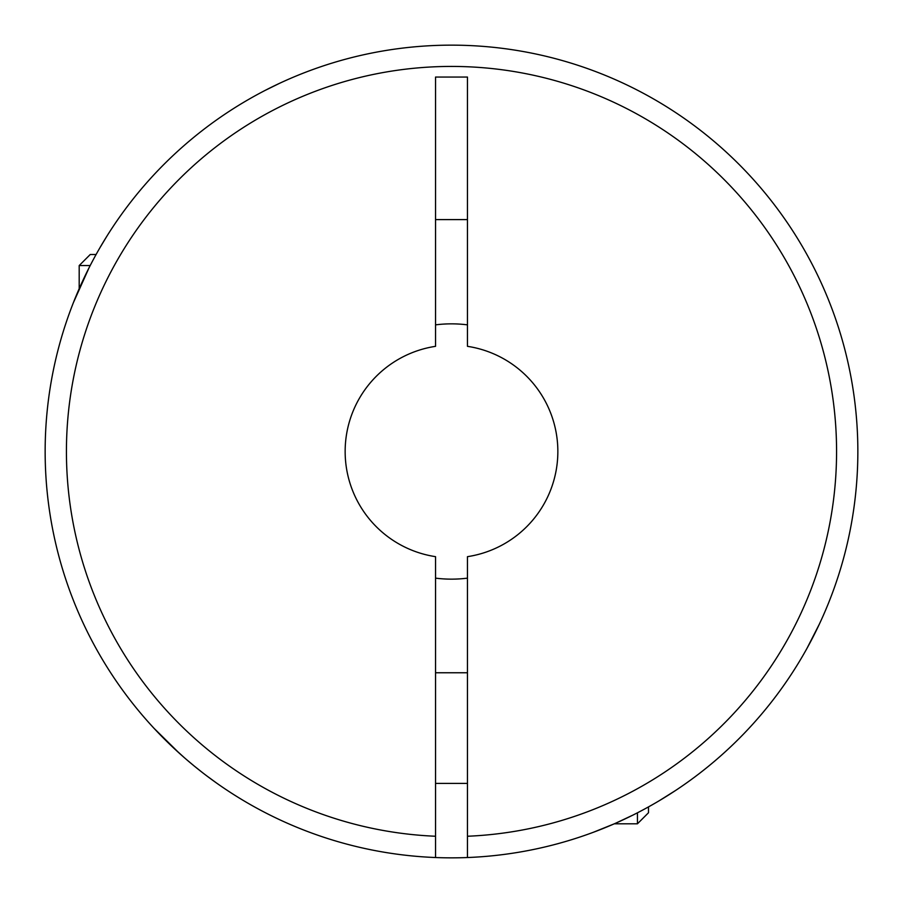 <?xml version="1.0" encoding="UTF-8"?>
<svg xmlns="http://www.w3.org/2000/svg" width="903" height="903" viewBox="0 0 903 903"><rect width="100%" height="100%" fill="white"/><g stroke="black" fill="none" stroke-linecap="round" stroke-linejoin="round"><path stroke-width="1.35" d="M230.242 792.326L229.655 791.954L230.242 792.326M153.092 727.31L148.735 722.524M148.273 722.005L153.171 727.4M155.519 729.906L156.275 730.719M163.274 737.932L172.168 746.623M186.074 759.186L194.055 765.891M201.03 771.478L203.785 773.611M216.517 783.014L219.598 785.17M279.174 83.505L264.985 90.481M235.017 107.615L233.696 108.45M195.635 135.822L194.822 136.488M157.867 170.599L157.212 171.288M106.565 236.699L99.578 248.336M96.102 254.499L90.255 254.499L79.193 265.561L79.193 288.7L73.527 302.313M73.425 302.573L89.036 267.819M435.539 857.534A406.35 406.35 0 0 0 467.461 857.534L467.461 556.666A106.373 106.373 0 0 0 467.461 346.334L467.461 77.06L435.539 77.06L435.539 346.334A106.373 106.373 0 0 0 435.539 556.666L435.539 857.534A406.35 406.35 0 0 1 45.15 451.5A406.35 406.35 0 0 1 451.5 45.15A406.35 406.35 0 0 1 857.85 451.5A406.35 406.35 0 0 1 467.461 857.534A406.35 406.35 0 0 0 857.85 451.5A406.35 406.35 0 0 0 451.5 45.15A406.35 406.35 0 0 0 45.15 451.5M673.469 791.875L660.104 800.216M633.398 814.867L615.665 823.209M614.108 823.897L593.26 832.318M595.472 831.494L600.8 829.428M659.235 800.735L676.076 790.159M713.596 762.03L715.413 760.484M782.088 687.781L783.906 685.219M806.943 648.433L819.506 623.826L808.129 646.266M123.158 690.908L122.402 689.858M110.697 672.803L113.733 677.408M127.56 696.823L128.361 697.884M614.3 823.807L637.439 823.807L637.439 812.813M79.193 265.561L90.187 265.561M467.461 324.854A127.65 127.65 0 0 0 435.539 324.854M435.539 578.146A127.65 127.65 0 0 0 467.461 578.146M435.539 219.598L467.461 219.598M637.439 823.807L648.501 812.745L648.501 806.898M172.225 746.668L184.844 758.125M193.581 765.507L201.979 772.212M212.6 780.203L214.959 781.908M217.036 783.386L206.448 775.643M190.51 762.956L188.524 761.285M179.212 753.125L153.792 728.078M435.539 836.246A385.073 385.073 0 0 1 66.427 451.5A385.073 385.073 0 0 1 451.5 66.427A385.073 385.073 0 0 1 836.573 451.5A385.073 385.073 0 0 1 467.461 836.246M435.539 783.386L467.461 783.386M435.539 672.758L467.461 672.758"/></g></svg>
